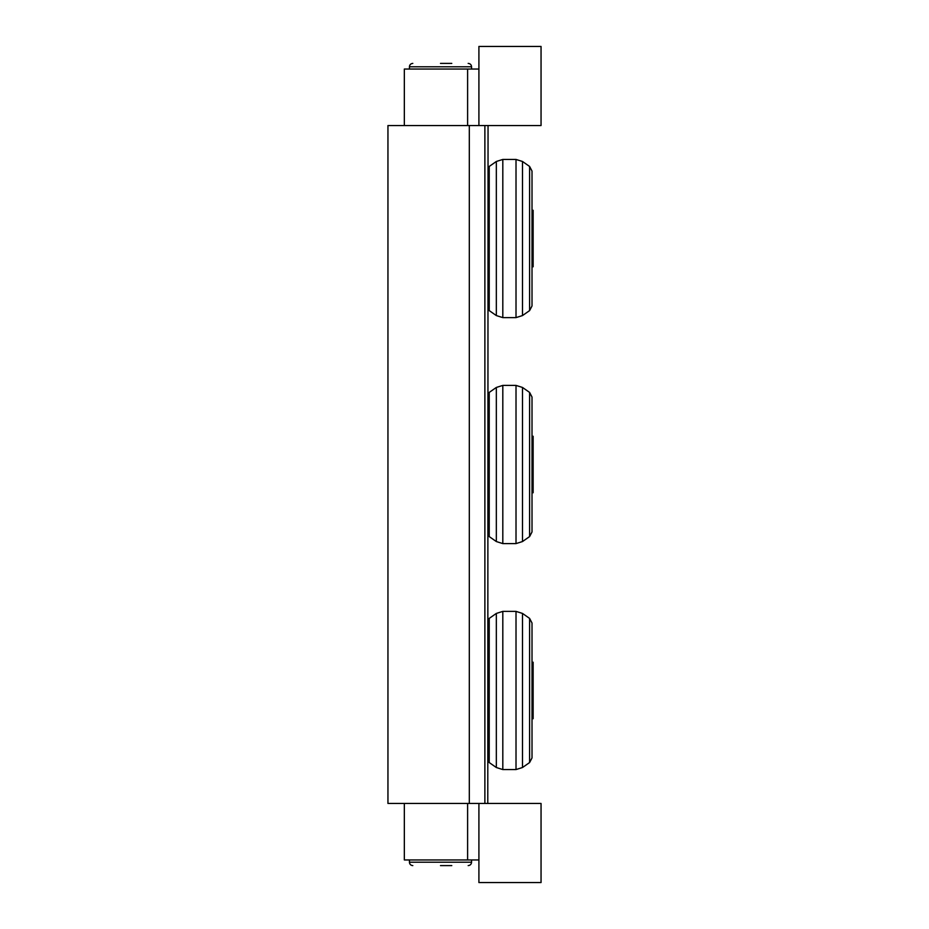 <?xml version="1.0" encoding="UTF-8"?>
<svg xmlns="http://www.w3.org/2000/svg" width="929" height="929" viewBox="0 0 929 929"><rect width="100%" height="100%" fill="white"/><g stroke="black" fill="none" stroke-linecap="round" stroke-linejoin="round"><path stroke-width="1.39" d="M387.95 125.543L387.95 803.457L469.308 803.457L469.308 125.543L387.95 125.543M404.336 803.457L404.336 859.952L478.911 859.952M478.911 125.543L478.911 46.45L541.05 46.45L541.05 125.543L488.05 125.543L487.783 803.457L541.05 803.457L541.05 882.55L478.911 882.55L478.911 803.457M467.612 803.457L467.612 859.952M478.911 69.048L404.336 69.048L404.336 125.543M467.612 125.543L467.612 69.048M451.784 63.393L440.485 63.393M468.17 63.393C470.237 63.602 471.363 64.728 471.56 66.783L471.56 69.048M440.485 865.607L451.784 865.607M412.813 865.607C410.746 865.398 409.619 864.272 409.422 862.217L409.422 859.952M529.6 310.6L532.015 305.978L532.015 171.075L529.6 166.454L529.6 310.6L522.504 315.57L522.504 161.483L516.013 159.44L516.013 317.613L502.81 317.613L502.81 159.44L496.33 161.483L496.33 315.57L489.223 310.6L489.223 166.454L488.05 167.557M532.015 266.774L533.141 266.774L533.141 210.279L532.015 210.279M529.6 762.546L532.015 757.925L532.015 623.022L529.6 618.4L529.6 762.546L522.504 767.517L522.504 613.43L516.013 611.387L516.013 769.56L502.81 769.56L502.81 611.387L496.33 613.43L496.33 767.517L489.223 762.546L489.223 618.4L488.05 619.504M532.015 662.226L533.141 662.226L533.141 718.721L532.015 718.721L532.015 690.468M529.6 536.579L532.015 531.945L532.015 397.055L529.6 392.421L529.6 536.579L522.504 541.549L522.504 387.451L516.013 385.407L516.013 543.593L502.81 543.593L502.81 385.407L496.33 387.451L496.33 541.549L489.223 536.579L489.223 392.421L488.05 393.524M532.015 492.742L533.141 492.742L533.141 436.258L532.015 436.258M484.88 803.457L484.88 125.543L488.05 125.543L487.783 803.457L469.308 803.457M484.88 125.543L469.308 125.543M412.813 63.393C410.746 63.602 409.619 64.728 409.422 66.783L471.56 66.783M468.17 865.607C470.248 865.387 471.375 864.249 471.56 862.217L409.422 862.217M409.422 66.783L409.422 69.048M471.56 862.217L471.56 859.952M489.223 310.6L488.05 309.496M489.223 166.454L496.33 161.483M502.81 317.613L496.33 315.57M516.013 159.44L502.81 159.44M522.504 315.57L516.013 317.613M529.6 166.454L522.504 161.483M489.223 762.546L488.05 761.443M489.223 618.4L496.33 613.43M502.81 769.56L496.33 767.517M516.013 611.387L502.81 611.387M522.504 767.517L516.013 769.56M529.6 618.4L522.504 613.43M489.223 536.579L488.05 535.476M489.223 392.421L496.33 387.451M502.81 543.593L496.33 541.549M516.013 385.407L502.81 385.407M522.504 541.549L516.013 543.593M529.6 392.421L522.504 387.451"/></g></svg>
